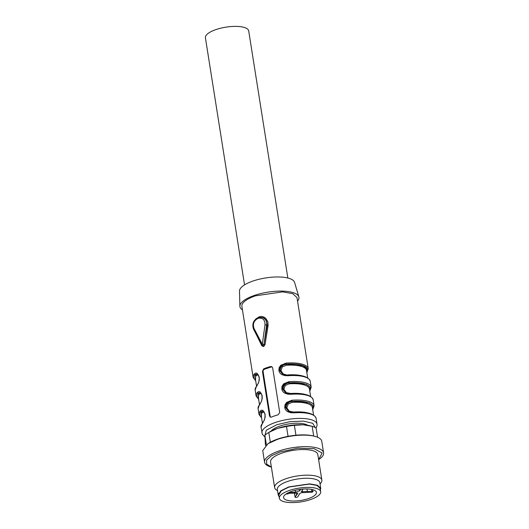 <?xml version="1.0" encoding="UTF-8"?>
<svg xmlns="http://www.w3.org/2000/svg" width="529" height="529" viewBox="0 0 529 529"><rect width="100%" height="100%" fill="white"/><g stroke="black" fill="none" stroke-linecap="round" stroke-linejoin="round"><path stroke-width="0.79" d="M320.409 490.026L320.739 488.28L317.473 485.258L309.604 483.87L288.774 486.905L280.76 490.839L278.234 495.012L279.081 496.572M320.673 491.712A20.922 6.95 171 0 0 289.601 490.376A20.922 6.95 171 0 0 279.352 498.258A20.922 6.95 171 0 0 310.424 499.594A20.922 6.95 171 0 0 320.673 491.712L320.144 488.373L316.97 485.43L309.32 484.081L289.072 487.037L281.283 490.866L278.823 494.919M320.739 488.28L319.853 482.712A21.517 7.148 171 0 0 287.895 481.337A21.517 7.148 171 0 0 277.348 489.444L278.234 495.012M277.553 490.727L276.588 490.112A23.911 7.942 -9 0 1 274.637 487.593A23.911 7.942 -9 0 1 286.348 478.586A23.911 7.942 -9 0 1 321.863 480.107A23.911 7.942 -9 0 1 320.786 483.109L320.058 483.995M321.863 480.107L317.803 454.497A23.911 7.942 171 0 0 282.294 452.969A23.911 7.942 171 0 0 270.577 461.976L274.637 487.593M318.61 459.589L322.141 453.049L314.087 448.658L297.794 448.235L280.006 451.958L271.337 455.839L266.603 460.137L266.623 464.112L271.384 467.067M271.39 467.114A29.889 9.925 -9 0 1 264.56 462.167A29.889 9.925 -9 0 1 279.2 450.913A29.889 9.925 -9 0 1 323.589 452.817A29.889 9.925 -9 0 1 318.623 459.635M323.589 452.817L321.771 441.312A29.889 9.925 171 0 0 314.695 436.299A29.889 9.925 171 0 0 277.381 439.401L267.912 443.712L262.734 450.662L264.56 462.167M314.695 436.299L313.538 436.008A28.506 9.469 171 0 0 277.95 438.964A28.506 9.469 171 0 0 268.924 443.071L267.912 443.712M313.69 436.048L312.156 426.321A27.892 9.264 171 0 1 316.117 428.073L317.572 437.252M312.156 426.321L303.097 424.767L294.382 425.362L295.942 435.222M294.382 425.362A27.892 9.264 171 0 0 286.5 426.48L288.06 436.346M286.5 426.48L277.48 428.404L268.798 432.464L270.345 442.231M268.798 432.464A27.892 9.264 171 0 0 267.826 433.053A27.892 9.264 171 0 0 264.884 435.341L266.378 444.77M264.884 435.341L265.472 445.504M311.158 426.057L309.822 425.713A25.901 8.603 171 0 0 303.097 424.767A25.901 8.603 171 0 0 277.48 428.404A25.901 8.603 171 0 0 269.281 432.133L267.826 433.053M255.791 318.947L259.355 316.732C261.762 316.13 263.918 316.726 265.829 318.511L267.859 321.705L268.097 325.593L267.231 325.335L266.312 320.31L263.158 317.645M254.33 329.699L262.027 345.239L263.085 345.655L263.964 344.584L264.996 344.796L263.601 346.574L261.862 345.854L256.314 334.54M274.577 415.9A27.892 9.264 171 0 0 271.317 417.11L270.312 417.123L269.499 415.913L262.444 371.365L263.673 368.852A27.892 9.264 171 0 1 266.933 367.642A27.892 9.264 171 0 1 270.484 366.551L271.681 366.63L272.66 367.913L279.715 412.455L278.128 414.809A27.892 9.264 171 0 0 274.577 415.9M306.741 372.852L308.248 368.68L296.987 297.589L292.755 293.668L282.559 291.869L255.56 295.81A27.892 9.264 171 0 0 241.892 306.317L253.146 377.402L255.705 380.801M263.257 411.152L261.26 411.615A0.8 0.701 40.7 0 1 260.394 410.894L261.577 410.154L262.913 410.392L265.108 414.174L265.155 417.064L264.434 419.9L262.391 423.517A27.892 9.264 171 0 0 261.028 427.148L262.338 434.203L264.758 436.881M260.321 392.597L258.317 393.054A0.8 0.701 40.7 0 1 257.451 392.333L258.635 391.599L259.97 391.83L262.166 395.613L262.212 398.502L261.491 401.339L259.455 404.956A27.892 9.264 171 0 0 258.086 408.586L259.031 414.524L261.584 417.923M257.378 374.036L255.381 374.492A0.8 0.701 40.7 0 1 254.515 373.772L255.699 373.038L257.034 373.269L259.23 377.051L259.276 379.941L258.555 382.778L256.512 386.395A27.892 9.264 171 0 0 255.15 390.025L256.089 395.963L258.641 399.362M268.097 325.593L264.996 344.796M282.889 374.453L287.855 375.206C301.08 374.433 308.546 376.463 310.245 381.297A27.892 9.264 171 0 0 288.067 375.722L284.979 375.616L282.288 374.777C280.35 373.851 279.206 372.409 278.869 370.452L279.1 367.688L280.754 365.268L286.07 363.099L286.03 364.124C281.752 364.58 279.616 366.696 279.629 370.479L282.896 374.446L287.796 375.259L288.067 375.722L287.796 375.259M291.01 394.284L287.921 394.178L285.224 393.338C283.286 392.412 282.149 390.971 281.812 389.013L282.036 386.249L283.689 383.829L289.006 381.66L288.973 382.685C284.695 383.141 282.559 385.257 282.572 389.04L285.832 393.007L290.798 393.768L291.01 394.284A27.892 9.264 171 0 1 313.188 399.858L314.127 405.803A27.892 9.264 171 0 0 291.948 400.222L286.632 402.384L284.979 404.811L284.747 407.575C285.085 409.532 286.229 410.973 288.166 411.899L290.864 412.739L293.945 412.845L293.74 412.329C306.959 411.555 314.424 413.585 316.124 418.419A27.892 9.264 171 0 0 293.945 412.845M283.022 374.506L280.238 370.73C280.132 367.113 282.155 364.95 286.301 364.243L286.255 365.268L282.307 366.901L280.952 370.783L283.465 374.109L287.849 375.213M255.573 379.961L255.646 374.611L257.438 374.069M289.178 411.741L286.116 407.846C286.017 404.235 288.034 402.073 292.18 401.366L292.134 402.39L288.186 404.024L286.83 407.905L289.35 411.231L293.661 412.045L293.939 412.501M312.613 408.977A26.695 8.867 -9 0 0 292.18 401.366L291.909 401.246C287.631 401.696 285.501 403.819 285.508 407.601L288.774 411.569L293.734 412.329L288.768 411.575M261.452 417.083L261.524 411.734L263.316 411.192M258.509 398.522L258.588 393.173L260.374 392.63M286.242 393.179L283.174 389.284C283.075 385.674 285.098 383.512 289.237 382.804L289.191 383.829L285.243 385.462L283.888 389.344L286.407 392.67L290.719 393.483L291.003 393.94M297.549 301.107A29.889 9.925 171 0 0 298.859 296.848L294.547 282.341A27.892 9.264 171 0 0 253.206 280.959A27.892 9.264 171 0 0 239.498 291.062L239.882 306.192A29.889 9.925 171 0 0 242.447 309.835M298.859 296.848A29.889 9.925 171 0 0 254.568 295.367A29.889 9.925 171 0 0 239.882 306.192M271.139 431.062A19.725 6.553 -9 0 1 279.967 426.05A19.725 6.553 -9 0 1 307.719 425.27M261.22 393.576L259.455 393.887A25.901 8.603 171 0 0 258.291 397.14L259.468 404.566M264.163 412.137L262.397 412.448A25.901 8.603 171 0 0 261.233 415.701L262.41 423.127M258.278 375.015L256.512 375.326A25.901 8.603 171 0 0 255.355 378.579L256.525 386.005M272.051 366.855A1.99 1.673 -66.1 0 0 271.331 366.928L264.52 369.229A1.99 1.673 -66.1 0 0 263.111 371.662L270.167 416.211A1.99 1.673 -66.1 0 0 270.696 417.216M263.025 422.75L262.391 423.517M260.083 404.189L259.455 404.956M257.147 385.628L256.512 386.395M255.646 380.45A27.098 9 171 0 1 255.381 374.492L256.512 375.326M258.588 399.005A27.098 9 171 0 1 258.317 393.054L259.455 393.887M261.524 417.566A27.098 9 171 0 1 261.26 411.615L262.397 412.448M312.692 409.466L313.155 405.743L309.333 402.853L291.909 401.246L291.948 400.222M262.027 345.239L261.862 345.854M286.136 493.934A1.395 0.463 171 0 0 288.001 493.835L289.654 493.273L297.715 493.028L297.873 493.412L295.122 496.943A1.395 0.463 171 0 0 295.056 497.128A1.395 0.463 171 0 0 295.242 497.313A1.395 0.463 171 0 0 296.663 497.339A1.395 0.463 171 0 0 297.787 496.81L299.969 493.306L301.894 492.651L311.164 492.281A1.395 0.463 171 0 0 312.983 491.56A1.395 0.463 171 0 0 312.798 491.375A1.395 0.463 171 0 0 311.872 491.282L301.49 491.752L302.932 489.08M301.49 491.752L301.325 491.368M300.756 489.299L299.698 490.806L295.539 492.215L288.596 492.565M295.235 490.31L295.539 492.215M299.48 489.477L299.698 490.806M307.012 488.948L307.428 491.606M296.167 492.942L296.557 495.283M308.295 498.649A16.637 5.528 -9 0 1 283.584 497.591A16.637 5.528 -9 0 1 291.73 491.322A16.637 5.528 -9 0 1 316.441 492.387A16.637 5.528 -9 0 1 308.295 498.649M287.836 278.016L248.703 30.913A21.914 7.28 171 0 0 245.787 28.011A21.914 7.28 171 0 0 216.149 29.518A21.914 7.28 171 0 0 205.411 37.771L244.543 284.873M265.003 324.773C265.003 319.714 262.734 317.552 258.198 318.293C253.9 320.541 252.512 323.94 254.032 328.483L262.311 344.28L265.003 324.773L266.623 325.064L263.964 344.584L267.231 325.335L266.623 325.064A7.968 6.685 -66.1 0 0 263.019 317.579L263.277 317.698M261.994 345.225A1.197 1.005 -66.1 0 0 263.085 345.655L263.931 344.571L262.311 344.28A1.197 0.542 152.3 0 0 261.848 345.093A1.197 0.542 152.3 0 0 261.994 345.225M316.124 418.419L317.036 424.172A27.892 9.264 171 0 0 275.609 422.393A27.892 9.264 171 0 0 261.941 432.901M260.394 410.894A27.892 9.264 171 0 0 259.031 414.524M257.451 392.333A27.892 9.264 171 0 0 256.089 395.963M254.515 373.772A27.892 9.264 171 0 0 253.146 377.402M308.248 368.68A27.892 9.264 171 0 0 286.07 363.099M310.245 381.297L311.191 387.241A27.892 9.264 171 0 0 289.006 381.66M306.734 371.854L306.714 368.396L302.833 365.744L286.03 364.124A27.098 9 171 0 1 306.813 372.343M309.677 390.415A26.695 8.867 -9 0 0 289.237 382.804L306.397 384.292L310.212 387.182L309.749 390.905M315.304 427.571L312.751 423.312L303.507 421.124L290.269 421.626L276.892 424.688L266.279 430.236L264.811 435.843M305.246 394.449A25.901 8.603 171 0 0 290.719 393.483M310.629 396.466L309.458 389.033A25.901 8.603 171 0 0 289.191 383.829M308.182 413.01A25.901 8.603 171 0 0 293.661 412.045M313.571 415.027L312.394 407.594A25.901 8.603 171 0 0 292.134 402.39M307.693 377.904L306.516 370.472A25.901 8.603 171 0 0 286.255 365.268M302.304 375.888A25.901 8.603 171 0 0 287.783 374.922M270.167 416.211L269.499 415.913M263.111 371.662L262.444 371.365M264.52 369.229L263.673 368.852M271.331 366.928L270.484 366.551M253.715 329.428A1.197 0.542 -27.7 0 1 253.57 329.303A1.197 0.542 -27.7 0 1 254.032 328.483M302.185 490.145L302.449 491.864M311.574 489.385L311.872 491.282M295.122 496.943L294.468 493.028M262.437 345.642L262.424 345.635A1.197 1.197 0 0 1 261.848 345.093L253.57 329.303C251.758 323.993 253.371 320.032 258.41 317.426L263.019 317.579M262.529 422.982C264.017 420.866 264.791 419.127 264.864 417.765L265.062 415.477C264.645 412.699 263.978 411.225 263.045 411.04M261.028 427.148L262.536 422.975M258.086 408.586L259.594 404.414C261.075 402.304 261.855 400.565 261.921 399.203L262.119 396.915C261.71 394.138 261.035 392.663 260.103 392.478M256.651 385.859C258.139 383.743 258.912 382.004 258.985 380.642L259.184 378.354C258.767 375.583 258.099 374.102 257.167 373.917M255.15 390.025L256.658 385.853M316.117 428.073L317.063 425.541L317.036 424.172M285.825 393.014L290.798 393.768C304.016 392.994 311.482 395.024 313.188 399.858M309.677 391.414L311.191 387.241M312.619 409.975L314.127 405.803M254.442 329.812L262.126 345.331M312.983 491.56L312.699 489.649M295.056 497.128L294.369 493.035M279.352 498.258L278.558 493.266"/></g></svg>
